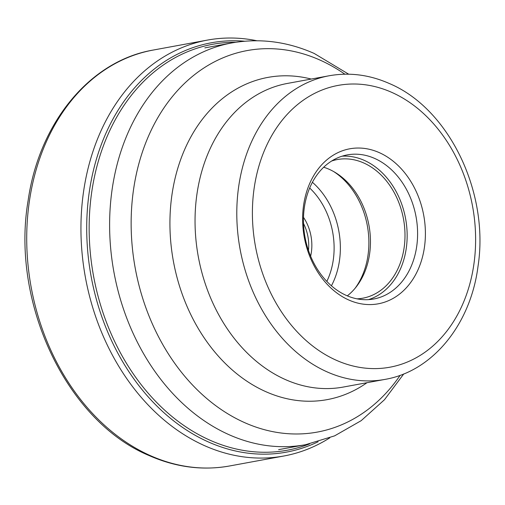 <?xml version="1.0" encoding="UTF-8"?>
<svg xmlns="http://www.w3.org/2000/svg" width="505" height="505" viewBox="0 0 505 505"><rect width="100%" height="100%" fill="white"/><g stroke="black" fill="none" stroke-linecap="round" stroke-linejoin="round"><path stroke-width="0.76" d="M256.862 40.747A211.437 162.913 79.6 0 0 207.467 40.084A211.437 162.913 79.6 0 0 80.945 226.663A211.437 162.913 79.6 0 0 204.727 445.732A211.437 162.913 79.6 0 0 283.873 456.002A211.437 162.913 79.6 0 0 329.809 437.835M333.666 171.561A73.257 56.446 -100.4 0 1 355.103 288.26M347.307 295.854A70.479 54.306 79.6 0 0 356.176 286.935A70.479 54.306 79.6 0 0 335.137 172.42A70.479 54.306 79.6 0 0 329.197 169.314A70.479 54.306 79.6 0 0 323.68 167.237M331.678 161.007A70.479 54.306 -100.4 0 1 337.359 159.542A70.479 54.306 -100.4 0 1 363.739 162.97A70.479 54.306 -100.4 0 1 404.997 235.993A70.479 54.306 -100.4 0 1 362.824 298.184A70.479 54.306 -100.4 0 1 356.997 298.834M368.486 299.635A73.257 56.446 79.6 0 0 407.118 232.855A73.257 56.446 79.6 0 0 364.275 160.375A73.257 56.446 79.6 0 0 342.131 156.178M374.71 158.456A73.257 56.446 -100.4 0 1 417.597 234.352A73.257 56.446 -100.4 0 1 373.763 298.992A73.257 56.446 -100.4 0 1 346.342 295.438A73.257 56.446 -100.4 0 1 303.461 219.536A73.257 56.446 -100.4 0 1 347.295 154.896A73.257 56.446 -100.4 0 1 374.71 158.456M348.747 299.983A78.805 60.72 -100.4 0 1 304.54 199.86A78.805 60.72 -100.4 0 1 379.268 152.63A78.805 60.72 -100.4 0 1 423.474 252.752A78.805 60.72 -100.4 0 1 348.747 299.983M285.413 379.577A154.36 118.94 -100.4 0 1 196.306 243.202A154.36 118.94 -100.4 0 1 253.289 97.074A154.36 118.94 -100.4 0 1 287.408 83.432L329.159 75.763A154.36 118.94 79.6 0 0 236.794 211.911A154.36 118.94 79.6 0 0 327.07 371.863A154.36 118.94 79.6 0 0 327.164 371.907A154.36 118.94 79.6 0 0 384.936 379.406L343.185 387.076A154.36 118.94 -100.4 0 1 306.447 386.451A154.36 118.94 -100.4 0 1 285.413 379.577M150.503 455.693A211.437 162.913 -100.4 0 1 26.721 236.624A211.437 162.913 -100.4 0 1 153.236 50.052C89.991 60.745 39.081 122.822 28.084 200.794C10.725 302.754 66.565 421.252 149.082 455.548C175.778 467.302 202.631 470.774 229.642 465.963A211.437 162.913 -100.4 0 1 150.503 455.693M244.546 41.221A208.092 160.338 79.6 0 0 87.731 205.219A208.092 160.338 79.6 0 0 208.54 442.02A208.092 160.338 79.6 0 0 318.125 441.761M309.552 443.908A206.375 159.012 -100.4 0 1 209.973 440.209A206.375 159.012 -100.4 0 1 89.682 211.589A206.375 159.012 -100.4 0 1 235.772 42.268M348.702 74.197L314.179 53.442C287.187 41.524 259.74 38.02 231.827 42.931A204.241 157.371 79.6 0 0 109.617 223.109A204.241 157.371 79.6 0 0 229.118 434.736A204.241 157.371 79.6 0 0 229.182 434.767A204.241 157.371 79.6 0 0 305.632 444.69L278.627 449.652M303.518 223.5A38.014 29.29 -100.4 0 1 308.467 250.423M326.83 281.411A68.813 53.025 79.6 0 0 309.672 188.011M310.638 256.193A40.236 31.001 79.6 0 0 303.499 217.339M331.419 285.798A73.257 56.446 79.6 0 0 312.399 182.28M336.267 360.248A143.262 110.387 79.6 0 0 472.106 274.436A143.262 110.387 79.6 0 0 391.829 92.402A143.262 110.387 79.6 0 0 391.747 92.364A143.262 110.387 79.6 0 0 255.909 178.183A143.262 110.387 79.6 0 0 336.185 360.21A143.262 110.387 -100.4 0 0 336.267 360.248M311.225 79.058A163.816 126.218 79.6 0 0 171.971 194.69A163.816 126.218 79.6 0 0 265.832 391.672A163.816 126.218 79.6 0 0 367.002 382.702M400.175 375.291A193.958 149.448 -100.4 0 1 244.698 422.666A193.958 149.448 -100.4 0 1 244.628 422.634A193.958 149.448 -100.4 0 1 135.889 176.201A193.958 149.448 -100.4 0 1 319.804 59.988A193.958 149.448 -100.4 0 1 319.867 60.013A193.958 149.448 -100.4 0 1 344.865 74.191M283.873 456.002L229.642 465.963M207.467 40.084L153.236 50.052M231.827 42.931L204.828 47.887M384.936 379.406C432.918 371.257 470.692 324.103 478.027 266.28C489.446 192.765 449.317 108.651 389.298 83.502C369.464 74.753 349.416 72.177 329.159 75.763M403.766 373.921L384.475 399.733L361.189 420.659L334.6 435.865L305.632 444.69"/></g></svg>
